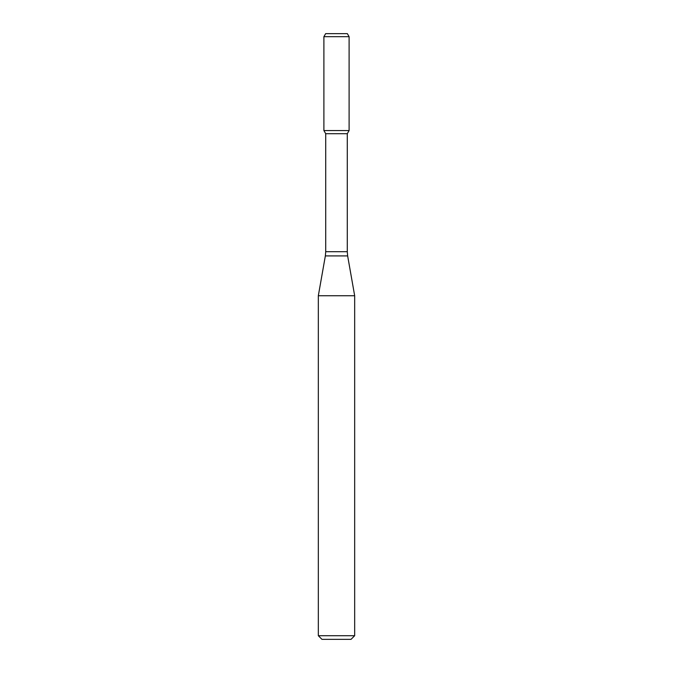 <?xml version="1.0" encoding="UTF-8"?>
<svg xmlns="http://www.w3.org/2000/svg" width="673" height="673" viewBox="0 0 673 673"><rect width="100%" height="100%" fill="white"/><g stroke="black" fill="none" stroke-linecap="round" stroke-linejoin="round"><path stroke-width="1.01" d="M325.715 133.708L347.285 133.708L347.285 251.702L325.715 251.702L325.715 133.708L323.898 130.562L349.102 130.562L349.102 36.679L323.898 36.679L325.648 33.65L347.352 33.65L349.102 36.679M336.5 295.733L354.671 295.733L347.647 255.908L325.353 255.908L318.329 295.733L336.5 295.733M354.671 635.716L351.037 639.35L321.963 639.35L318.329 635.716L354.671 635.716L354.671 295.733M323.898 36.679L323.898 130.562L349.102 130.562L347.285 133.708M347.285 251.702L347.647 255.908M325.715 251.702L325.353 255.908M318.329 635.716L318.329 295.733"/></g></svg>
